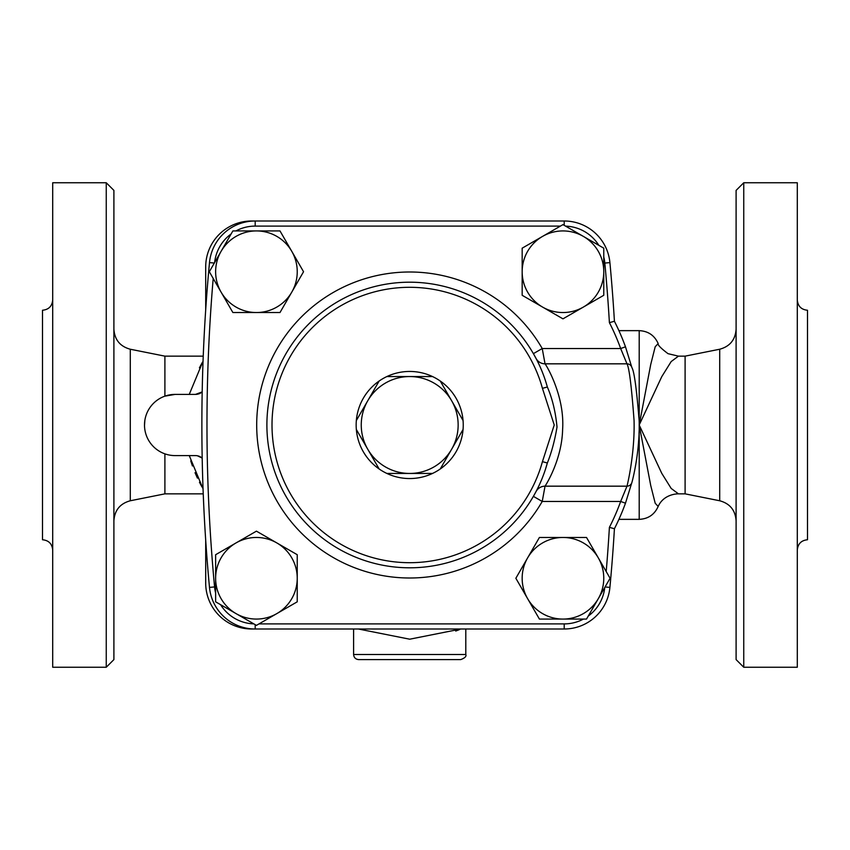<?xml version="1.0" encoding="UTF-8"?>
<svg xmlns="http://www.w3.org/2000/svg" width="850" height="850" viewBox="0 0 850 850"><rect width="100%" height="100%" fill="white"/><g stroke="black" fill="none" stroke-linecap="round" stroke-linejoin="round"><path stroke-width="1.27" d="M205.7 309.889L205.7 266.9A45.9 45.9 0 0 1 251.6 221L255.191 221A45.9 45.9 0 0 0 209.493 262.597A1734.043 1734.043 0 0 0 209.493 587.403A45.9 45.9 0 0 0 255.191 629L251.6 629A45.9 45.9 0 0 1 205.7 583.1L205.7 540.111M678.459 356.15L668.004 353.664C660.832 348.234 657.549 344.856 658.166 343.549L655.201 346.757L650.728 364.491L639.2 425L661.746 376.688L671.181 361.558L678.459 356.15L685.1 356.15L685.1 493.85L678.459 493.85L671.181 488.442L661.746 473.312L639.2 425L650.728 485.509L655.201 503.243L658.166 506.451C654.479 514.633 648.157 518.925 639.2 519.35L618.906 519.35M189.252 455.6L203.054 488.835M201.981 486.954L199.463 482.248M197.444 478.136L195.032 472.706M192.44 465.97L190.761 460.913M197.455 455.791L202.194 458.097A10.2 10.2 0 0 0 195.5 455.6L175.1 455.6A30.6 30.6 0 0 1 144.5 425A30.6 30.6 0 0 1 175.1 394.4L195.5 394.4A10.2 10.2 0 0 0 202.194 391.903L195.5 394.4M199.41 367.848L202.279 362.504M203.054 361.165L189.252 394.4M409.7 473.45L386.888 473.45A53.55 53.55 0 0 1 379.142 468.977L367.742 449.225A48.45 48.45 0 0 0 451.658 449.225L440.257 468.977A53.55 53.55 0 0 1 432.512 473.45L409.7 473.45M356.341 420.527L367.742 400.775A48.45 48.45 0 0 0 367.742 449.225L356.341 429.473A53.55 53.55 0 0 1 386.888 376.55L409.7 376.55A48.45 48.45 0 0 0 367.742 400.775L379.142 381.023A53.55 53.55 0 0 0 356.341 420.527M451.658 400.775L463.059 420.527A53.55 53.55 0 0 1 463.059 429.473L451.658 449.225A48.45 48.45 0 0 0 409.7 376.55L432.512 376.55A53.55 53.55 0 0 1 440.257 381.023L451.658 400.775M432.512 473.45A53.55 53.55 0 0 1 386.888 473.45M379.142 468.977A53.55 53.55 0 0 1 356.341 429.473M386.888 376.55A53.55 53.55 0 0 1 432.512 376.55M440.257 381.023A53.55 53.55 0 0 1 463.059 420.527M463.059 429.473A53.55 53.55 0 0 1 440.257 468.977M215.634 578.266L215.634 554.71L236.034 542.927A40.8 40.8 0 0 0 236.034 613.604L215.634 601.821L215.634 578.266M256.434 531.154L276.834 542.927A40.8 40.8 0 0 0 236.034 542.927L256.434 531.154M297.234 554.71L297.234 578.266A40.8 40.8 0 0 0 276.834 542.927L297.234 554.71M276.834 613.604L256.434 625.377L236.034 613.604A40.8 40.8 0 0 0 297.234 578.266L297.234 601.821L276.834 613.604M256.434 230.934L279.99 230.934L291.773 251.334A40.8 40.8 0 0 0 221.096 251.334L232.879 230.934L256.434 230.934M303.546 271.734L291.773 292.134A40.8 40.8 0 0 0 291.773 251.334L303.546 271.734M279.99 312.534L256.434 312.534A40.8 40.8 0 0 0 291.773 292.134L279.99 312.534M221.096 292.134L209.323 271.734L221.096 251.334A40.8 40.8 0 0 0 256.434 312.534L232.879 312.534L221.096 292.134M603.766 271.734L603.766 295.29L583.366 307.073A40.8 40.8 0 0 0 583.366 236.396L603.766 248.179L603.766 271.734M562.966 318.846L542.566 307.073A40.8 40.8 0 0 0 583.366 307.073L562.966 318.846M522.166 295.29L522.166 271.734A40.8 40.8 0 0 0 542.566 307.073L522.166 295.29M542.566 236.396L562.966 224.623L583.366 236.396A40.8 40.8 0 0 0 522.166 271.734L522.166 248.179L542.566 236.396M562.966 619.066L539.41 619.066L527.627 598.666A40.8 40.8 0 0 0 598.304 598.666L586.521 619.066L562.966 619.066M515.854 578.266L527.627 557.866A40.8 40.8 0 0 0 527.627 598.666L515.854 578.266M539.41 537.466L562.966 537.466A40.8 40.8 0 0 0 527.627 557.866L539.41 537.466M598.304 557.866L610.077 578.266L598.304 598.666A40.8 40.8 0 0 0 562.966 537.466L586.521 537.466L598.304 557.866M609.907 262.597L604.828 263.075A1728.943 1728.943 0 0 1 609.397 322.639L614.423 321.268A1734.043 1734.043 0 0 0 609.907 262.597A45.9 45.9 0 0 0 564.209 221L255.191 221L255.191 226.1L560.405 226.1M625.472 503.2L620.67 501.457A224.4 224.4 0 0 1 609.397 527.361L614.423 528.732A229.5 229.5 0 0 0 625.472 503.2L631.922 482.343C632.092 482.056 640.103 452.253 639.157 420.75C636.597 388.96 634.185 371.259 631.922 367.657L625.472 346.8L620.67 348.543L626.981 363.832C629.202 367.678 631.561 386.548 634.058 420.463C634.982 454.07 627.151 485.86 626.981 486.168L620.67 501.457L542.226 501.457L533.396 496.358L534.692 494.052M255.191 624.665L255.191 629L564.209 629A45.9 45.9 0 0 0 609.907 587.403A1734.043 1734.043 0 0 0 614.423 528.732M625.472 346.8A229.5 229.5 0 0 0 614.423 321.268M638.541 442.329L638.308 445.177M638.159 446.824L638.743 439.493M639.03 433.691L639.126 430.78M639.083 417.616L638.817 411.751M639.072 417.456L639.115 418.657M545.403 469.476L547.347 463.006L542.438 461.646A137.7 137.7 0 0 1 330.438 537.593A137.7 137.7 0 0 1 330.438 312.407A137.7 137.7 0 0 1 542.438 388.354L547.347 386.994A142.8 142.8 0 0 0 327.494 308.231A142.8 142.8 0 0 0 327.494 541.769A142.8 142.8 0 0 0 547.347 463.006C551.576 452.444 554.795 440.449 557.016 427.019C555.581 411.953 552.362 398.608 547.347 386.994L546.858 385.273M536.021 358.392A10.2 10.189 152.2 0 0 545.041 363.832L542.226 348.543L533.396 353.642L536.329 358.987M536.467 359.252L536.849 359.996M537.338 360.963L538.188 362.684M539.739 365.989L540.706 368.167M536.276 491.098L535.702 492.203M535.139 493.234L534.841 493.776M543.054 476.064L541.577 479.783M539.888 483.692L538.602 486.434M537.699 488.314L536.477 490.726M609.397 322.639A224.4 224.4 0 0 1 620.67 348.543L542.226 348.543A153 153 0 0 0 311.366 307.785A153 153 0 0 0 311.366 542.215A153 153 0 0 0 542.226 501.457L545.041 486.168A10.2 10.189 27.8 0 0 536.021 491.608M631.922 482.343A5.1 5.1 -165.5 0 1 626.981 486.168L545.041 486.168C545.562 485.478 561.871 460.222 562.615 429.484C564.878 395.367 545.806 364.406 545.041 363.832L626.981 363.832A5.1 5.1 165.5 0 1 631.922 367.657M358.7 659.6L460.7 659.6C464.897 658.059 466.597 656.359 465.8 654.5L353.6 654.5C353.897 657.602 355.598 659.303 358.7 659.6M358.381 629L409.711 639.2L461.019 629M459.191 629.733L455.706 631.04M52.7 425L52.7 667.25L106.25 667.25L106.25 182.75L52.7 182.75L52.7 425M106.25 667.25L113.9 659.6L113.9 190.4L106.25 182.75M144.851 420.389L144.5 425.51M175.1 394.4L164.9 396.153L164.9 356.15L130.294 349.233C120.094 346.449 114.633 339.777 113.9 329.226M203.246 493.85L164.9 493.85L164.9 453.847M52.7 549.95C52.084 543.766 48.684 540.366 42.5 539.75L42.5 310.25C48.684 309.634 52.084 306.234 52.7 300.05M736.1 190.4L736.1 659.6L743.75 667.25L743.75 182.75L736.1 190.4M743.75 667.25L797.3 667.25L797.3 182.75L743.75 182.75M797.3 300.05C797.916 306.234 801.316 309.634 807.5 310.25L807.5 539.75C801.316 540.366 797.916 543.766 797.3 549.95M639.2 425.149L639.2 519.35M605.062 586.946L609.907 587.403M609.397 527.361A1728.943 1728.943 0 0 1 606.199 571.551M583.472 619.066A40.8 40.8 0 0 1 564.209 623.9L564.209 629M604.775 587.456A40.8 40.8 0 0 1 588.264 616.059M564.209 623.9L258.995 623.9M215.634 593.088A40.8 40.8 0 0 1 214.572 586.925L209.493 587.403M253.842 623.879A40.8 40.8 0 0 1 220.564 604.669M214.338 263.054L209.493 262.597M214.572 586.925A1728.943 1728.943 0 0 1 213.201 278.449M214.625 262.544A40.8 40.8 0 0 1 231.136 233.941M235.928 230.934A40.8 40.8 0 0 1 255.191 226.1M564.209 225.335L564.209 221M565.558 226.121A40.8 40.8 0 0 1 598.836 245.331M603.766 256.913A40.8 40.8 0 0 1 604.828 263.075M542.438 388.354L554.242 424.989L542.438 461.646M658.166 343.549C654.479 335.368 648.157 331.075 639.2 330.65L639.2 424.851M164.9 493.85L130.294 500.767L130.294 349.233M685.1 356.15L719.706 349.233L719.706 500.767C729.906 503.551 735.367 510.223 736.1 520.774M678.459 493.85C675.644 493.797 663.383 494.849 658.166 506.451M353.6 629L353.6 654.5M465.8 629L465.8 654.5M639.2 330.65L618.906 330.65M130.294 500.767C120.094 503.551 114.633 510.223 113.9 520.774M719.706 349.233C729.906 346.449 735.367 339.777 736.1 329.226M685.1 493.85L719.706 500.767M203.246 356.15L164.9 356.15"/></g></svg>
